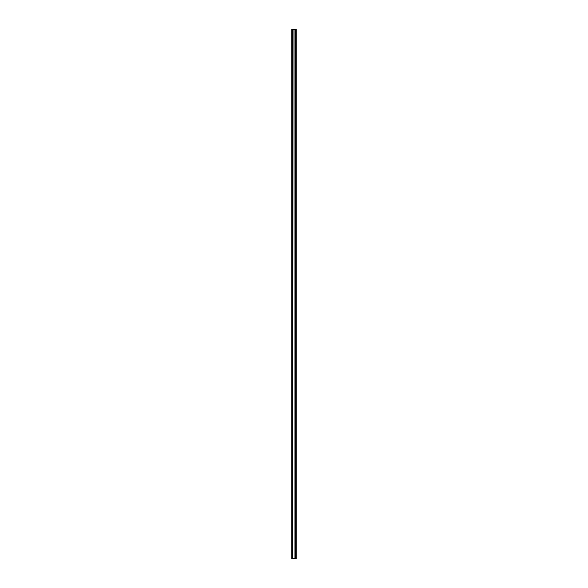 <?xml version="1.0" encoding="UTF-8"?>
<svg xmlns="http://www.w3.org/2000/svg" width="588" height="588" viewBox="0 0 588 588"><rect width="100%" height="100%" fill="white"/><g stroke="black" fill="none" stroke-linecap="round" stroke-linejoin="round"><path stroke-width="0.88" d="M292.677 558.6L293.03 29.4L291.795 29.4L291.795 558.6L292.677 558.6L292.677 29.4M293.03 558.6L294.97 558.6L294.97 29.4L293.03 29.4M294.97 558.6L296.205 558.6L296.205 29.4L294.97 29.4M291.795 558.6L291.795 29.4M296.205 558.6L296.205 29.4M292.148 558.6L292.148 29.4M295.852 558.6L295.852 29.4M295.323 558.6L295.323 29.4"/></g></svg>
